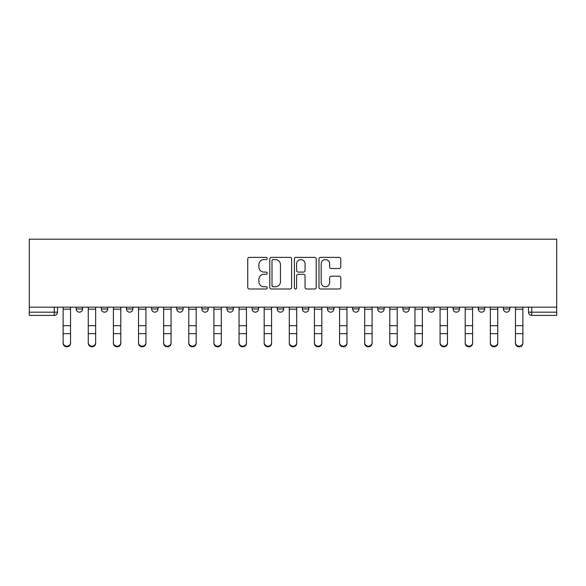 <?xml version="1.0" encoding="UTF-8"?>
<svg xmlns="http://www.w3.org/2000/svg" width="586" height="586" viewBox="0 0 586 586"><rect width="100%" height="100%" fill="white"/><g stroke="black" fill="none" stroke-linecap="round" stroke-linejoin="round"><path stroke-width="0.88" d="M267.223 258.485A1.106 1.106 0 0 0 266.117 257.371L249.321 257.371A1.582 1.582 0 0 0 247.739 258.953L247.739 287.418A1.582 1.582 0 0 0 249.321 289.001L266.117 289.001A1.106 1.106 0 0 0 267.223 287.894A1.106 1.106 0 0 0 266.117 286.781L263.949 286.781A5.062 5.062 0 0 1 258.887 281.727L258.887 279.354A5.062 5.062 0 0 1 263.949 274.292L266.117 274.292A1.106 1.106 0 0 0 267.223 273.186A1.106 1.106 0 0 0 266.117 272.08L263.949 272.08A5.062 5.062 0 0 1 258.887 267.018L258.887 264.645A5.062 5.062 0 0 1 263.949 259.591L266.117 259.591A1.106 1.106 0 0 0 267.223 258.485M352.604 307.174L352.604 308.947L359.042 308.947A3.223 3.223 0 0 1 355.827 312.17A3.223 3.223 0 0 1 352.604 308.947L352.604 307.174M277.215 307.174L277.215 308.947L283.653 308.947A3.223 3.223 0 0 1 280.438 312.17A3.223 3.223 0 0 1 277.215 308.947L277.215 307.174M226.958 307.174L226.958 308.947L233.396 308.947A3.223 3.223 0 0 1 230.173 312.17A3.223 3.223 0 0 1 226.958 308.947L226.958 307.174M201.826 307.174L201.826 308.947L208.264 308.947A3.223 3.223 0 0 1 205.049 312.17A3.223 3.223 0 0 1 201.826 308.947L201.826 307.174M151.569 307.174L151.569 308.947L158.008 308.947A3.223 3.223 0 0 1 154.785 312.17A3.223 3.223 0 0 1 151.569 308.947L151.569 307.174M339.213 268.52A1.582 1.582 0 0 0 340.788 266.938L340.788 258.953A1.582 1.582 0 0 0 339.213 257.371L320.549 257.371A1.582 1.582 0 0 0 318.974 258.953L318.974 287.418A1.582 1.582 0 0 0 320.549 289.001L339.213 289.001A1.582 1.582 0 0 0 340.788 287.418L340.788 277.771A1.582 1.582 0 0 0 339.213 276.189L331.222 276.189A1.582 1.582 0 0 0 329.647 277.771L329.647 282.555A4.227 4.227 0 0 1 325.413 286.781A4.227 4.227 0 0 1 321.187 282.555L321.187 263.817A4.227 4.227 0 0 1 325.413 259.591A4.227 4.227 0 0 1 329.647 263.817L329.647 266.938A1.582 1.582 0 0 0 331.222 268.52L339.213 268.52M556.7 307.174L29.3 307.174L29.3 239.198L556.7 239.198L556.7 315.393L531.729 315.393A3.223 3.223 0 0 1 528.506 312.17L556.7 312.17M291.616 258.953A1.582 1.582 0 0 0 290.033 257.371L271.377 257.371A1.582 1.582 0 0 0 269.794 258.953L269.794 287.418A1.582 1.582 0 0 0 271.377 289.001L290.033 289.001A1.582 1.582 0 0 0 291.616 287.418L291.616 258.953M295.967 257.371L314.623 257.371A1.582 1.582 0 0 1 316.206 258.953L316.206 287.418A1.582 1.582 0 0 1 314.623 289.001L306.639 289.001A1.582 1.582 0 0 1 305.057 287.418L305.057 275.874A1.582 1.582 0 0 0 303.475 274.292L298.179 274.292A1.582 1.582 0 0 0 296.597 275.874L296.597 287.894A1.106 1.106 0 0 1 295.49 289.001A1.106 1.106 0 0 1 294.384 287.894L294.384 258.953A1.582 1.582 0 0 1 295.967 257.371M528.506 307.174L528.506 312.17M57.494 307.174L57.494 312.17L57.494 307.174M54.271 307.174L54.271 315.393L29.3 315.393L29.3 312.17L57.494 312.17A3.223 3.223 0 0 1 54.271 315.393A3.223 3.223 0 0 0 57.494 312.17M29.3 307.174L29.3 312.17M509.82 307.174L509.82 308.947A3.223 3.223 0 0 1 506.604 312.17A3.223 3.223 0 0 1 503.381 308.947L509.82 308.947A3.223 3.223 0 0 1 506.604 312.17M503.381 307.174L503.381 308.947M484.695 307.174L484.695 308.947A3.223 3.223 0 0 1 481.472 312.17A3.223 3.223 0 0 1 478.249 308.947L484.695 308.947M478.249 307.174L478.249 308.947M459.563 307.174L459.563 308.947A3.223 3.223 0 0 1 456.34 312.17A3.223 3.223 0 0 1 453.117 308.947L459.563 308.947M453.117 307.174L453.117 308.947M434.431 307.174L434.431 308.947A3.223 3.223 0 0 1 431.215 312.17A3.223 3.223 0 0 1 427.992 308.947L434.431 308.947M427.992 307.174L427.992 308.947M409.306 307.174L409.306 308.947A3.223 3.223 0 0 1 406.083 312.17A3.223 3.223 0 0 1 402.86 308.947A3.223 3.223 0 0 0 406.083 312.17M402.86 307.174L402.86 308.947L409.306 308.947M384.174 307.174L384.174 308.947A3.223 3.223 0 0 1 380.951 312.17A3.223 3.223 0 0 1 377.736 308.947A3.223 3.223 0 0 0 380.951 312.17M377.736 307.174L377.736 308.947L384.174 308.947M359.042 307.174L359.042 308.947A3.223 3.223 0 0 1 355.827 312.17M333.917 307.174L333.917 308.947A3.223 3.223 0 0 1 330.694 312.17A3.223 3.223 0 0 1 327.471 308.947L333.917 308.947M327.471 307.174L327.471 308.947M308.785 307.174L308.785 308.947A3.223 3.223 0 0 1 305.562 312.17A3.223 3.223 0 0 1 302.347 308.947L308.785 308.947L308.785 307.174M302.347 307.174L302.347 308.947M283.653 307.174L283.653 308.947M258.529 307.174L258.529 308.947A3.223 3.223 0 0 1 255.306 312.17A3.223 3.223 0 0 1 252.083 308.947L258.529 308.947L258.529 307.174M252.083 307.174L252.083 308.947M233.396 307.174L233.396 308.947L233.396 307.174M208.264 308.947L208.264 307.174L208.264 308.947A3.223 3.223 0 0 1 205.049 312.17M183.14 307.174L183.14 308.947A3.223 3.223 0 0 1 179.917 312.17A3.223 3.223 0 0 1 176.694 308.947A3.223 3.223 0 0 0 179.917 312.17A3.223 3.223 0 0 0 183.14 308.947L183.14 307.174M176.694 307.174L176.694 308.947L183.14 308.947M158.008 307.174L158.008 308.947M132.883 307.174L132.883 308.947A3.223 3.223 0 0 1 129.66 312.17A3.223 3.223 0 0 1 126.437 308.947A3.223 3.223 0 0 0 129.66 312.17A3.223 3.223 0 0 0 132.883 308.947L126.437 308.947L126.437 307.174M101.305 307.174L101.305 308.947L107.751 308.947L107.751 307.174L107.751 308.947A3.223 3.223 0 0 1 104.528 312.17A3.223 3.223 0 0 1 101.305 308.947A3.223 3.223 0 0 0 104.528 312.17M76.18 307.174L76.18 308.947L82.619 308.947L82.619 307.174L82.619 308.947A3.223 3.223 0 0 1 79.396 312.17A3.223 3.223 0 0 1 76.18 308.947A3.223 3.223 0 0 0 79.396 312.17M273.12 259.591A1.106 1.106 0 0 0 272.007 260.697L272.007 285.675A1.106 1.106 0 0 0 273.12 286.781L275.413 286.781A5.062 5.062 0 0 0 280.467 281.727L280.467 264.645A5.062 5.062 0 0 0 275.413 259.591L273.12 259.591M305.057 263.898A4.227 4.227 0 0 0 300.83 259.664A4.227 4.227 0 0 0 296.597 263.898L296.597 270.498A1.582 1.582 0 0 0 298.179 272.08L303.475 272.08A1.582 1.582 0 0 0 305.057 270.498L305.057 263.898M63.127 343.264L63.127 342.642A3.706 3.538 0 0 0 66.833 346.18A3.706 3.538 0 0 0 70.54 342.642L70.54 343.264A3.706 3.538 180 0 1 66.833 346.802A3.706 3.538 180 0 1 63.127 343.264L63.127 334.284M63.127 307.174L63.127 342.642M70.54 307.174L70.54 342.642M88.259 343.264L88.259 342.642A3.706 3.538 0 0 0 91.965 346.18A3.706 3.538 0 0 0 95.665 342.642L95.665 343.264A3.706 3.538 180 0 1 91.965 346.802A3.706 3.538 180 0 1 88.259 343.264L88.259 334.284M113.391 343.264L113.391 342.642A3.706 3.538 0 0 0 117.09 346.18A3.706 3.538 0 0 0 120.797 342.642L120.797 343.264A3.706 3.538 180 0 1 117.09 346.802A3.706 3.538 180 0 1 113.391 343.264L113.391 334.284M88.259 307.174L88.259 342.642M95.665 307.174L95.665 342.642M113.391 307.174L113.391 342.642M120.797 307.174L120.797 342.642M138.516 343.264L138.516 342.642A3.706 3.538 0 0 0 142.222 346.18A3.706 3.538 0 0 0 145.929 342.642L145.929 343.264A3.706 3.538 180 0 1 142.222 346.802A3.706 3.538 180 0 1 138.516 343.264L138.516 334.284M163.648 343.264L163.648 342.642A3.706 3.538 0 0 0 167.354 346.18A3.706 3.538 0 0 0 171.053 342.642L171.053 343.264A3.706 3.538 180 0 1 167.354 346.802A3.706 3.538 180 0 1 163.648 343.264L163.648 334.284M188.78 343.264L188.78 342.642A3.706 3.538 0 0 0 192.479 346.18A3.706 3.538 0 0 0 196.185 342.642L196.185 343.264A3.706 3.538 180 0 1 192.479 346.802A3.706 3.538 180 0 1 188.78 343.264L188.78 334.284M138.516 307.174L138.516 342.642M145.929 307.174L145.929 342.642M163.648 307.174L163.648 342.642M171.053 307.174L171.053 342.642M188.78 307.174L188.78 342.642M196.185 307.174L196.185 342.642M213.905 343.264L213.905 342.642A3.706 3.538 0 0 0 217.611 346.18A3.706 3.538 0 0 0 221.318 342.642L221.318 343.264A3.706 3.538 180 0 1 217.611 346.802A3.706 3.538 180 0 1 213.905 343.264L213.905 334.284M213.905 307.174L213.905 342.642M221.318 307.174L221.318 342.642M239.037 343.264L239.037 342.642A3.706 3.538 0 0 0 242.743 346.18A3.706 3.538 0 0 0 246.442 342.642L246.442 343.264A3.706 3.538 180 0 1 242.743 346.802A3.706 3.538 180 0 1 239.037 343.264L239.037 334.284M239.037 307.174L239.037 342.642M246.442 307.174L246.442 342.642M264.169 343.264L264.169 342.642A3.706 3.538 0 0 0 267.868 346.18A3.706 3.538 0 0 0 271.574 342.642L271.574 343.264A3.706 3.538 180 0 1 267.868 346.802A3.706 3.538 180 0 1 264.169 343.264L264.169 334.284M264.169 307.174L264.169 342.642M271.574 307.174L271.574 342.642M289.294 343.264L289.294 342.642A3.706 3.538 0 0 0 293 346.18A3.706 3.538 0 0 0 296.706 342.642L296.706 343.264A3.706 3.538 180 0 1 293 346.802A3.706 3.538 180 0 1 289.294 343.264L289.294 334.284M289.294 307.174L289.294 342.642M296.706 307.174L296.706 342.642M314.426 343.264L314.426 342.642A3.706 3.538 0 0 0 318.132 346.18A3.706 3.538 0 0 0 321.831 342.642L321.831 343.264A3.706 3.538 180 0 1 318.132 346.802A3.706 3.538 180 0 1 314.426 343.264L314.426 334.284M339.558 343.264L339.558 342.642A3.706 3.538 0 0 0 343.257 346.18A3.706 3.538 0 0 0 346.963 342.642L346.963 343.264A3.706 3.538 180 0 1 343.257 346.802A3.706 3.538 180 0 1 339.558 343.264L339.558 334.284M364.682 343.264L364.682 342.642A3.706 3.538 0 0 0 368.389 346.18A3.706 3.538 0 0 0 372.095 342.642L372.095 343.264A3.706 3.538 180 0 1 368.389 346.802A3.706 3.538 180 0 1 364.682 343.264L364.682 334.284M389.815 343.264L389.815 342.642A3.706 3.538 0 0 0 393.521 346.18A3.706 3.538 0 0 0 397.22 342.642L397.22 343.264A3.706 3.538 180 0 1 393.521 346.802A3.706 3.538 180 0 1 389.815 343.264L389.815 334.284M414.947 343.264L414.947 342.642A3.706 3.538 0 0 0 418.646 346.18A3.706 3.538 0 0 0 422.352 342.642L422.352 343.264A3.706 3.538 180 0 1 418.646 346.802A3.706 3.538 180 0 1 414.947 343.264L414.947 334.284M440.071 343.264L440.071 342.642A3.706 3.538 0 0 0 443.778 346.18A3.706 3.538 0 0 0 447.484 342.642L447.484 343.264A3.706 3.538 180 0 1 443.778 346.802A3.706 3.538 180 0 1 440.071 343.264L440.071 334.284M314.426 307.174L314.426 342.642M321.831 307.174L321.831 342.642M339.558 307.174L339.558 342.642M346.963 307.174L346.963 342.642M364.682 307.174L364.682 342.642M372.095 307.174L372.095 342.642M389.815 307.174L389.815 342.642M397.22 307.174L397.22 342.642M414.947 307.174L414.947 342.642M422.352 307.174L422.352 342.642M440.071 307.174L440.071 342.642M447.484 307.174L447.484 342.642M465.203 343.264L465.203 342.642A3.706 3.538 0 0 0 468.91 346.18A3.706 3.538 0 0 0 472.609 342.642L472.609 343.264A3.706 3.538 180 0 1 468.91 346.802A3.706 3.538 180 0 1 465.203 343.264L465.203 334.284M465.203 307.174L465.203 342.642M472.609 307.174L472.609 342.642M490.336 343.264L490.336 342.642A3.706 3.538 0 0 0 494.035 346.18A3.706 3.538 0 0 0 497.741 342.642L497.741 343.264A3.706 3.538 180 0 1 494.035 346.802A3.706 3.538 180 0 1 490.336 343.264L490.336 334.284M490.336 307.174L490.336 342.642M497.741 307.174L497.741 342.642M515.46 343.264L515.46 342.642A3.706 3.538 0 0 0 519.167 346.18A3.706 3.538 0 0 0 522.873 342.642L522.873 343.264A3.706 3.538 180 0 1 519.167 346.802A3.706 3.538 180 0 1 515.46 343.264L515.46 334.284M515.46 307.174L515.46 342.642M522.873 307.174L522.873 342.642M531.729 307.174L531.729 315.393M70.54 309.196L63.127 309.196M70.54 325.691L63.127 325.691M70.54 333.661L63.127 333.661M95.665 309.196L88.259 309.196M95.665 325.691L88.259 325.691M95.665 333.661L88.259 333.661M120.797 309.196L113.391 309.196M120.797 325.691L113.391 325.691M120.797 333.661L113.391 333.661M145.929 309.196L138.516 309.196M145.929 325.691L138.516 325.691M145.929 333.661L138.516 333.661M171.053 309.196L163.648 309.196M171.053 325.691L163.648 325.691M171.053 333.661L163.648 333.661M196.185 309.196L188.78 309.196M196.185 325.691L188.78 325.691M196.185 333.661L188.78 333.661M221.318 309.196L213.905 309.196M221.318 325.691L213.905 325.691M221.318 333.661L213.905 333.661M246.442 309.196L239.037 309.196M246.442 325.691L239.037 325.691M246.442 333.661L239.037 333.661M271.574 309.196L264.169 309.196M271.574 325.691L264.169 325.691M271.574 333.661L264.169 333.661M296.706 309.196L289.294 309.196M296.706 325.691L289.294 325.691M296.706 333.661L289.294 333.661M321.831 309.196L314.426 309.196M321.831 325.691L314.426 325.691M321.831 333.661L314.426 333.661M346.963 309.196L339.558 309.196M346.963 325.691L339.558 325.691M346.963 333.661L339.558 333.661M372.095 309.196L364.682 309.196M372.095 325.691L364.682 325.691M372.095 333.661L364.682 333.661M397.22 309.196L389.815 309.196M397.22 325.691L389.815 325.691M397.22 333.661L389.815 333.661M422.352 309.196L414.947 309.196M422.352 325.691L414.947 325.691M422.352 333.661L414.947 333.661M447.484 309.196L440.071 309.196M447.484 325.691L440.071 325.691M447.484 333.661L440.071 333.661M472.609 309.196L465.203 309.196M472.609 325.691L465.203 325.691M472.609 333.661L465.203 333.661M497.741 309.196L490.336 309.196M497.741 325.691L490.336 325.691M497.741 333.661L490.336 333.661M522.873 309.196L515.46 309.196M522.873 325.691L515.46 325.691M522.873 333.661L515.46 333.661"/></g></svg>
